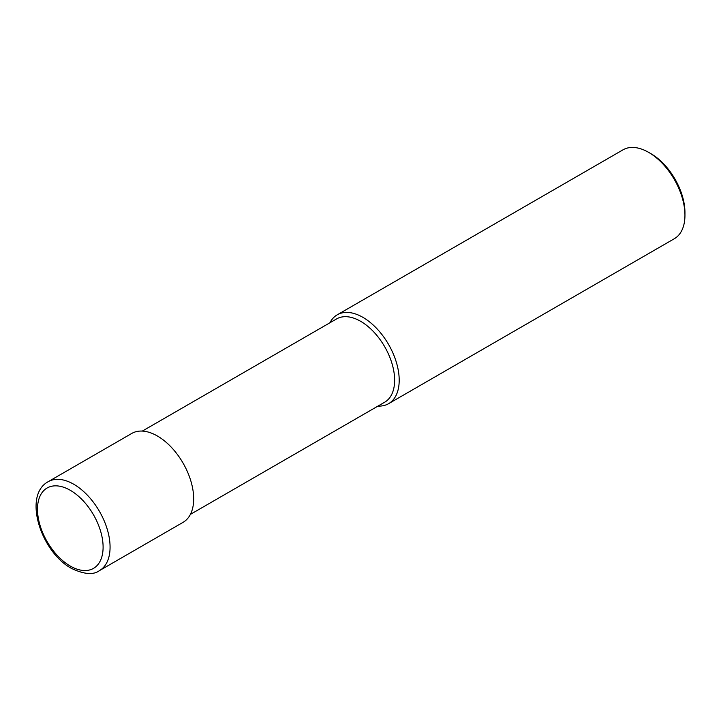 <?xml version="1.0" encoding="UTF-8"?>
<svg xmlns="http://www.w3.org/2000/svg" width="721" height="721" viewBox="0 0 721 721"><rect width="100%" height="100%" fill="white"/><g stroke="black" fill="none" stroke-linecap="round" stroke-linejoin="round"><path stroke-width="1.08" d="M377.993 406.076A51.326 29.633 -120 0 0 388.565 403.697L674.324 238.723A51.326 29.633 -120 0 0 684.95 215.228L684.95 212.587A48.091 27.768 -120 0 0 650.946 153.69L648.657 152.374A51.326 29.633 -120 0 0 622.998 149.833L337.248 314.807A51.326 29.633 -120 0 0 329.903 322.783M684.95 215.228A51.326 29.633 -120 0 0 648.657 152.374M388.565 403.697A51.326 29.633 -120 0 0 399.2 380.201A51.326 29.633 -120 0 0 376.795 328.56A51.326 29.633 -120 0 0 337.248 314.807M142.316 431.086L336.581 318.925A48.091 27.768 60 0 1 360.626 321.305A48.091 27.768 60 0 1 394.63 380.201A48.091 27.768 60 0 1 384.663 402.219L190.407 514.379M157.394 435.998A51.326 29.633 60 0 1 190.921 481.222A51.326 29.633 60 0 1 183.053 522.346L99.444 570.626A51.326 29.633 60 0 0 107.312 529.502A51.326 29.633 60 0 0 73.785 484.269A51.326 29.633 60 0 0 48.118 481.727L131.736 433.456A51.326 29.633 60 0 1 157.394 435.998M70.297 490.307A46.396 26.785 60 0 1 103.103 547.131A46.396 26.785 60 0 1 70.297 566.075A46.396 26.785 60 0 1 37.492 509.251A46.396 26.785 60 0 1 70.297 490.307M48.118 481.727C22.558 495.633 41.142 552.061 71.316 568.328C84.033 574.385 93.406 575.151 99.444 570.626"/></g></svg>
